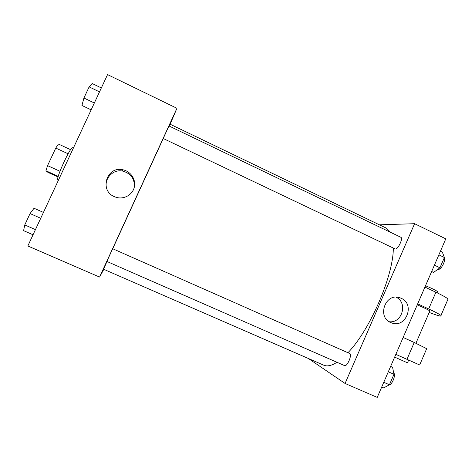 <?xml version="1.0" encoding="UTF-8"?>
<svg xmlns="http://www.w3.org/2000/svg" width="472" height="472" viewBox="0 0 472 472"><rect width="100%" height="100%" fill="white"/><g stroke="black" fill="none" stroke-linecap="round" stroke-linejoin="round"><path stroke-width="0.71" d="M59.974 171.277L47.566 165.631L55.761 148.072L58.404 144.025L70.635 149.677M58.068 176.959L47.938 172.363L45.931 170.764L47.566 165.631M58.233 176.351L45.931 170.764M58.375 180.322L57.849 180.08C55.076 179.98 70.759 145.736 72.647 147.771L73.361 148.096M68.115 153.772L55.761 148.072M70.34 154.592L62.499 171.454M103.822 269.335L99.58 277.064L27.836 245.971L107.551 74.6L176.935 108.294L170.144 124.23M390.592 232.354L386.45 228.2L170.044 124.183L169.112 126.024M163.218 138.573L112.719 248.738M106.973 261.488L103.598 269.235L323.709 365.169C327.143 366.673 331.574 365.712 336.996 362.278M99.58 277.064L176.935 108.294M163.218 138.497L395.312 249.004C398.055 249.505 403.407 238.106 400.822 237.263L168.958 125.953L163.218 138.497M112.69 248.726L349.746 353.516C352.454 354.56 347.115 367.086 344.589 365.605L106.861 261.441L112.69 248.726M114.342 196.635C99.061 190.505 106.701 165.973 122.696 169.737C130.65 171.159 136.201 179.543 134.302 187.201C132.538 194.895 123.817 199.762 116.1 197.308L114.342 196.635M106.926 189.071C103.215 179.502 112.649 168.805 122.72 171.088C131.116 173.543 134.945 179.035 134.207 187.567M393.318 248.124C393.471 275.577 369.889 330.217 347.952 352.72M345.05 383.453L308.328 358.466L345.05 383.453L414.593 223.704L379.417 224.82L414.593 223.704L445.78 238.85L377.234 397.4L345.05 383.453L414.593 223.704M33.04 234.779L23.6 230.655L24.762 224.932L30.061 213.568L34.037 208.258L43.436 212.424M35.441 229.61L24.762 224.932M40.716 218.276L30.061 213.568M91.155 109.846L81.945 105.474L83.927 98.028L89.12 86.889L92.176 83.52L101.35 87.934M94.341 102.99L83.927 98.028M99.509 91.881L89.12 86.889M381.706 387.058L383.665 387.913L389.435 384.768L393.955 374.302L392.586 367.263L390.639 366.396M389.435 384.768L383.766 382.285M393.955 374.302L388.303 371.8M393.701 372.986C396.12 374.532 392.309 384.639 389.199 384.898M431.668 271.494L433.585 272.403L439.951 267.783L444.388 257.511L442.347 252.119L440.441 251.204M439.951 267.783L434.411 265.146M444.388 257.511L438.86 254.856M444.087 258.202C446.069 260.45 440.984 270.078 438.175 269.412L437.833 269.317M401.194 298.292C415.631 304.257 405.666 329.025 391.312 322.765C376.414 317.685 385.288 292.174 399.967 297.803L401.194 298.292M389.264 321.733C402.262 323.444 408.062 302.57 396.102 297.195M403.147 337.462L414.221 342.477L406.964 359.316L419.661 364.998L408.669 360.095M426.682 348.672L414.221 342.477M417.236 304.871C423.821 307.638 428.021 309.667 429.85 310.959L429.703 311.302M424.93 287.082L435.898 292.233L428.688 308.936L417.69 303.832M428.688 308.936C435.32 312.033 439.414 314.204 440.966 315.461C442.288 316.913 438.364 315.916 429.207 312.464M406.964 359.316L395.849 354.342L408.669 360.083L407.489 362.826L394.651 357.109M435.898 292.233C442.5 295.36 446.547 297.625 448.034 299.036L447.645 299.944M437.839 292.433L438.046 291.962C436.287 290.51 432.11 288.439 425.514 285.737M122.72 171.088L122.696 169.737M399.967 297.803L397.855 297.307M415.932 343.25L429.85 310.959M438.046 291.962L437.579 293.035M426.782 348.442L419.661 364.998M448.034 299.036L440.966 315.461"/></g></svg>

